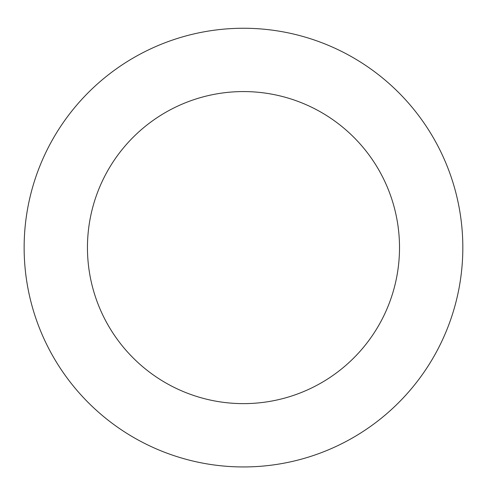 <?xml version="1.0" encoding="UTF-8"?>
<svg xmlns="http://www.w3.org/2000/svg" width="487" height="487" viewBox="0 0 487 487"><rect width="100%" height="100%" fill="white"/><g stroke="black" fill="none" stroke-linecap="round" stroke-linejoin="round"><path stroke-width="0.73" d="M319.649 453.3A219.351 219.351 0 0 0 383.543 78.791A219.351 219.351 0 0 0 27.26 210.713A219.351 219.351 0 0 0 319.649 453.3M297.66 393.922A156.029 156.029 0 0 0 343.11 127.521A156.029 156.029 0 0 0 89.675 221.36A156.029 156.029 0 0 0 297.66 393.922"/></g></svg>
